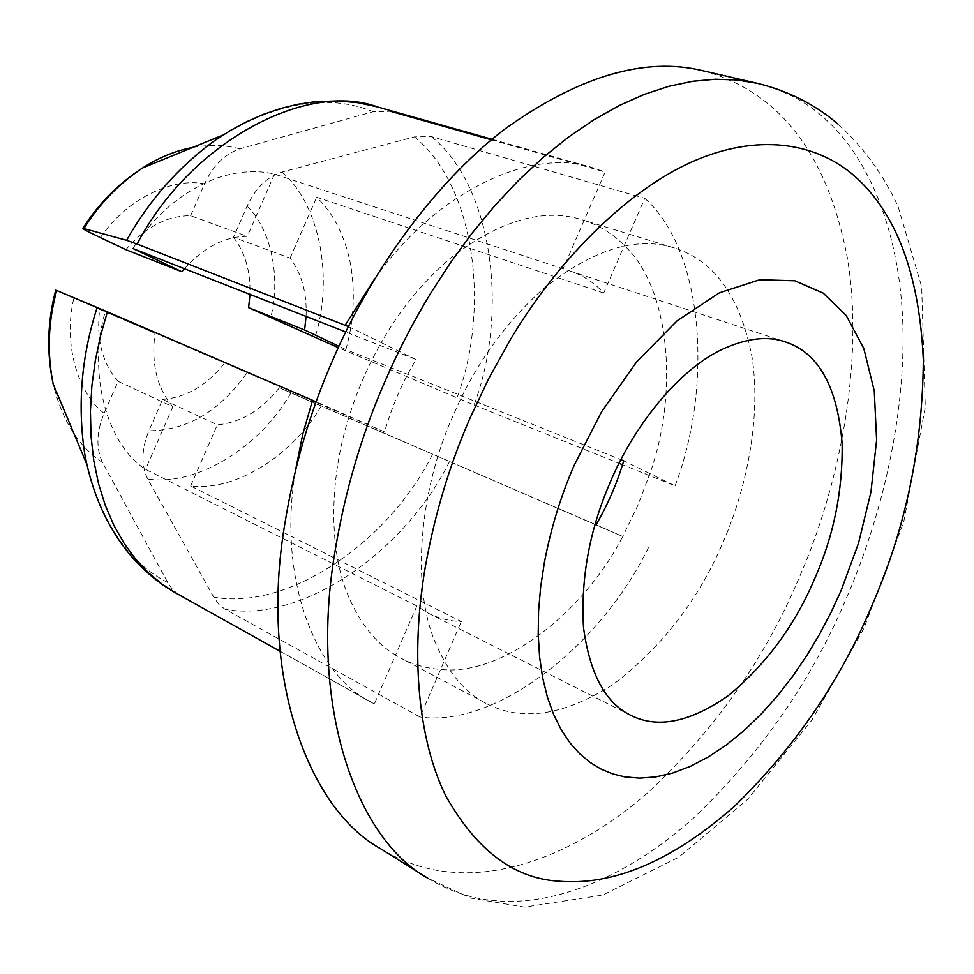 <?xml version="1.0" encoding="UTF-8"?>
<svg xmlns="http://www.w3.org/2000/svg" width="974" height="974" viewBox="0 0 974 974"><rect width="100%" height="100%" fill="white"/><g stroke="black" fill="none" stroke-linecap="round" stroke-linejoin="round"><path stroke-width="0.73" stroke-dasharray="4.87 3.65" d="M306.092 316.44C307.017 292.906 301.684 273.475 290.106 258.134L233.456 237.327L247.104 206.135C255.358 188.311 266.961 176.951 281.924 172.057L414.388 136.896L431.397 136.616L644.751 198.319L603.71 293.028C594.323 282.752 583.219 275.472 570.423 271.162L274.51 174.127C257.087 169.853 237.948 171.144 217.08 177.986C183.149 190.807 155.085 214.317 132.89 248.504M595.077 524.365L321.237 406.097C292.626 455.284 235.538 491.639 190.636 485.989L461.347 621.522C449.805 621.193 438.921 618.49 428.694 613.401L416.835 605.974L145.503 469.298C106.97 444.716 87.295 373.359 105.289 311.485L384.608 431.92C391.852 406.28 402.347 382.161 416.068 359.564L345.709 331.976M603.71 293.028L316.684 197.247C334.082 213.963 345.514 237.035 350.969 266.474C355.279 294.513 353.574 322.211 345.867 349.569L620.913 459.691M702.717 70.7C779.163 91.276 827.352 153.551 847.295 257.513C864.486 360.039 840.245 483.567 799.544 576.851C765.783 657.499 715.44 729.246 648.514 792.093C582.854 849.961 508.306 878.451 448.417 871.888C425.151 869.721 402.542 862.002 380.603 848.731M543.309 288.73C592.716 249.381 636.412 235.793 674.373 247.993C714.368 260.557 740.228 296.729 751.952 356.533C761.254 415.448 747.253 486.83 723.414 541.386C699.064 599.01 662.539 646.529 613.851 683.918C564.384 715.683 521.723 722.136 485.88 703.277C463.965 692.246 446.64 670.83 433.905 639.029C410.395 579.554 421.754 484.675 453.19 415.484C474.228 366.224 504.276 323.977 543.309 288.73M105.289 311.485L154.976 333.254C151.08 363.923 157.033 388.431 172.824 406.779L118.11 381.345L104.108 413.341C96.414 432.006 95.89 448.405 102.55 462.553L168.38 583.682L172.836 589.794L178.339 594.347L374.345 703.91L395.541 655.064C375.696 643.254 359.771 623.129 347.767 594.688C328.08 547.096 329.809 476.517 349.179 416.348L316.16 401.848M416.835 605.974L395.541 655.064L401.044 658.217C413.414 664.718 426.6 668.444 440.613 669.394L419.964 717.022L224.397 608.799L218.894 604.318L214.402 598.292L147.756 479.062C140.999 465.122 141.376 449.026 148.888 430.764L162.585 399.45L217.336 424.834C240.736 422.631 261.434 410.273 279.404 387.774L321.237 406.097M279.404 387.774L622.715 536.491C583.219 613.559 501.403 676.662 440.613 669.394L461.347 621.522M596.051 524.779L622.715 536.491L637.739 505.701L649.901 473.583L675.079 485.868L622.52 464.732M348.375 326.558L381.272 342.604C400.204 309.318 423.58 280.926 451.388 257.428C500.283 220.087 543.991 207.584 582.513 219.905L584.12 220.404C599.375 225.457 612.768 233.833 624.297 245.509C669.832 287.306 679.012 391.804 649.901 473.583L623.713 460.824M416.068 359.564L381.272 342.604C367.953 365.956 357.251 390.537 349.179 416.348L384.608 431.92M274.51 174.127L247.311 236.365C224.763 236.439 203.797 247.226 184.415 268.714M172.824 406.779L145.503 469.298M190.636 485.989L217.336 424.834M290.106 258.134L316.684 197.247M345.867 349.569L338.915 346.269M125.865 249.673C145.284 227.039 166.858 215.729 190.612 215.717L247.311 236.365M190.612 215.717L204.564 183.843C212.989 165.641 224.738 153.965 239.811 148.839L373.225 111.693L390.343 111.243L377.632 106.957M491.346 139.818L605.11 172.008L562.984 269.128M118.11 381.345C102.246 363.265 96.097 339.281 99.689 309.403L154.976 333.254M99.689 309.403L55.761 290.106M431.397 136.616C492.905 186.095 509.049 311.802 474.046 405.001L338.282 347.657M474.046 405.001L619.05 463.332M374.832 278.564C437.204 189.942 533.253 147.123 592.642 167.723L605.11 172.008M374.345 703.91L371.325 702.278C315.686 675.432 276.92 578.422 295.609 469.906M648.355 547.753C601.141 644.983 496.971 727.748 419.964 717.022M644.751 198.319C703.471 250.172 713.504 384.669 675.079 485.868M222.705 135.143C279.331 101.71 329.504 93.906 373.225 111.693M167.759 582.537C128.665 562.643 101.613 523.075 86.625 463.831M432.48 454.468C389.344 541.033 289.412 610.844 213.769 597.172M414.388 136.896C474.545 185.133 490.847 307.212 457.025 397.952M224.069 363.886C206.366 385.692 185.876 397.55 162.585 399.45M233.456 237.327C245.156 252.412 250.659 271.442 249.977 294.428M757.029 83.253C783.425 89.876 805.705 101.393 823.87 117.805C869.697 157.593 900.402 234.284 902.91 326.168C905.321 418.223 881.19 517.547 847.027 596.709C812.693 678.817 761.985 752.184 694.925 816.796C629.167 876.369 554.803 906.417 495.23 900.694C472.086 898.856 449.635 891.368 427.89 878.231L470.856 898.125L524.462 907.123L602.711 895.069L678.549 857.351L747.606 799.386L811.951 720.029L864.108 627.901L903.823 521.48L925.3 407.071L921.696 286.855L898.052 206.427C883.248 174.395 863.122 146.855 837.664 123.844M179.35 594.944L176.282 593.276M449.391 461.798C405.294 550.907 302.841 623.299 225.408 609.383M192.645 147.451C209.739 144.456 225.469 144.919 239.811 148.839M102.55 462.553C78.614 446.676 62.141 420.488 53.144 383.987M290.873 393.046C260.46 446.664 197.198 486.428 147.756 479.062M281.924 172.057C320.215 204.54 333.619 278.844 314.967 337.771M100.395 237.632C125.78 199.853 171.254 177.195 204.564 183.843M104.108 413.341C76.946 392.437 63.164 342.617 73.878 298.105M246.373 373.651C219.442 411.478 186.947 430.52 148.888 430.764M247.104 206.135C271.515 229.901 280.95 277.566 270.638 318.048M428.706 613.401L630.823 715.342M570.411 271.162L785.434 341.923M674.373 247.993L582.513 219.905M485.88 703.277L401.044 658.217M491.992 139.282L592.642 167.723M280.013 651.253L371.325 702.278"/><path stroke-width="1.46" d="M345.709 331.976L132.89 248.504L181.882 271.758L184.415 268.714M620.913 459.691L623.713 460.824C617.029 483.299 607.8 504.617 596.051 524.779L595.077 524.365M814.909 578.191C833.72 535.554 842.802 490.689 842.157 443.62C837.457 386.739 818.55 352.844 785.434 341.923C767.475 335.592 746.121 338.209 721.357 349.763C677.734 370.51 633.124 427.33 610.333 482.008C589.623 529.649 580.674 578.106 583.487 627.366C589.733 673.813 605.511 703.143 630.848 715.354C657.681 728.893 690.237 722.258 728.54 695.46C766.282 664.207 795.064 625.125 814.909 578.191M544.417 562.29C551.077 527.762 561.036 495.352 574.307 465.073L601.603 411.734L636.594 361.926L677.027 320.872L719.336 292.845L759.659 279.745L794.869 280.78L823.274 293.174L846.175 315.454L863.804 348.461L874.275 390.915L876.612 439.992L870.963 492.004L858.52 543.188L841.134 590.512L831.224 612.037L819.889 633.66L807.142 655.027L793.043 675.798L777.727 695.558L761.351 713.905L744.148 730.488L726.397 744.927L708.366 756.944L690.371 766.343L672.717 773.015L655.685 776.923L639.516 778.141L624.407 776.814L612.634 773.88L601.262 769.204L590.232 762.557L579.749 753.827L570.021 742.931L561.243 729.806L553.634 714.502L547.388 697.104L542.652 677.782L539.572 656.768L538.208 634.354L538.585 610.893L540.68 586.738L544.417 562.29M871.742 606.011C840.331 681.009 794.516 747.825 734.299 806.435C671.89 861.199 613.072 886.096 557.846 881.129C513.493 878.195 476.164 849.815 445.849 795.989C418.333 740.617 410.091 655.307 425.248 567.221C434.757 514.15 449.757 464.281 470.272 417.59L488.924 378.143L510.644 339.135C560.452 255.955 631.797 186.484 697.725 159.383C763.774 132.306 818.805 145.223 853.918 175.49C896.336 212.697 919.48 274.278 923.34 360.258C922.597 447.553 905.394 529.466 871.742 606.011M332.998 359.479C370.485 272.842 432.663 184.853 503.607 129.956C578.142 76.301 644.52 56.553 702.717 70.7L757.029 83.253L736.953 79.965L715.525 79.223L692.855 81.244L669.138 86.223L644.569 94.259L619.403 105.46L593.909 119.778L568.402 137.164L543.163 157.447L518.521 180.409L494.755 205.745L472.134 233.103L450.889 262.128L431.202 292.395C413.5 321.457 398.196 350.92 385.266 380.773C362.048 433.503 345.38 489.873 335.275 549.884C308.32 705.164 356.07 838.979 427.89 878.231L380.603 848.731C308.174 808.931 259.218 676.723 284.676 524.755C294.197 466.01 310.304 410.918 332.998 359.479M338.915 346.269L304.606 329.991L306.092 316.44M390.343 111.243L491.346 139.818M181.882 271.758L125.865 249.673L100.395 237.632C87.477 231.508 81.646 228.391 82.912 228.269L126.596 240.322L137.09 244.06L348.375 326.558M56.711 290.471C48.152 321.834 46.959 353.002 53.144 383.987L86.625 463.831L84.762 454.091C92.798 496.57 109.38 531.853 134.522 559.94C147.184 573.674 161.112 584.79 176.282 593.276L162.086 584.144L148.486 572.809L135.751 559.234L124.136 543.419L113.921 525.449L105.326 505.494L98.544 483.774L93.76 460.592L91.032 436.303L90.412 411.296L91.86 385.96L95.282 360.709L100.517 335.896L107.384 311.863L55.761 290.106M107.384 311.863L316.16 401.848M249.977 294.428L248.626 307.65L304.606 329.991M248.626 307.65L338.282 347.657M619.05 463.332L622.52 464.732M345.307 325.06L374.832 278.564M295.609 469.906L302.683 434.538L312.544 400.265M126.596 240.322C149.144 200.315 178.437 167.114 214.499 140.706L222.705 135.143L142.63 167.93C118.487 183.538 98.593 203.651 82.912 228.269M84.762 454.091C77.287 404.989 81.426 356.119 97.156 307.492M137.09 244.06C189.784 142.861 305.994 80.562 377.632 106.957L491.992 139.282M83.91 228.476C99.397 203.797 118.986 183.611 142.667 167.905C159.139 157.423 175.795 150.605 192.645 147.451M837.664 123.844C814.97 104.352 788.088 90.825 757.029 83.253M176.282 593.276L280.013 651.253M214.499 140.706L230.461 130.467L246.86 121.628L263.577 114.311L280.488 108.528L297.472 104.352L314.383 101.783L337.99 100.894L358.262 102.745L377.632 106.957M53.156 384.024C46.521 352.795 47.385 321.481 55.774 290.082"/></g></svg>
